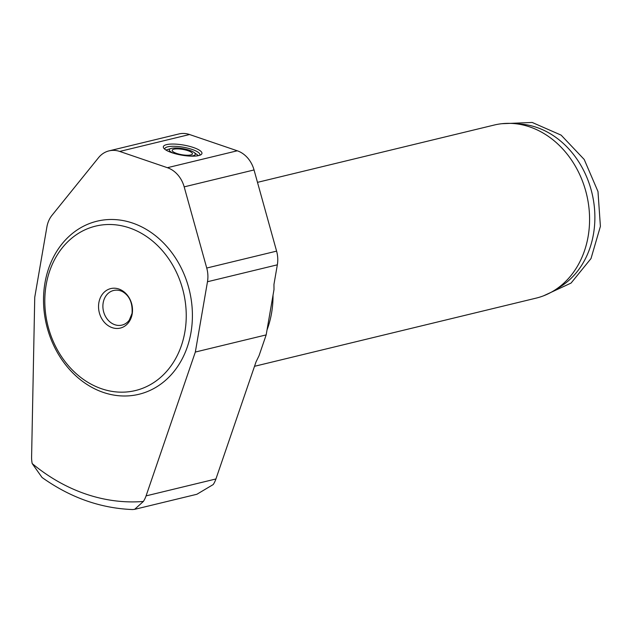 <?xml version="1.0" encoding="UTF-8"?>
<svg xmlns="http://www.w3.org/2000/svg" width="632" height="632" viewBox="0 0 632 632"><rect width="100%" height="100%" fill="white"/><g stroke="black" fill="none" stroke-linecap="round" stroke-linejoin="round"><path stroke-width="0.95" d="M254.514 366.299L536.086 298.138A89.041 73.502 -103.6 0 0 553.798 290.752A89.041 73.502 -103.6 0 0 588.131 236.479A89.041 73.502 -103.6 0 0 513.31 123.517A89.041 73.502 -103.6 0 0 494.185 125.049L257.485 182.356M267.036 329.904A89.041 73.502 -103.6 0 0 271.562 313.117A89.041 73.502 -103.6 0 0 273.016 295.278M187.941 150.692A10.278 2.694 9.8 0 0 177.726 148.883A10.278 2.694 9.8 0 0 172.173 150.305A10.278 2.694 9.8 0 0 181.842 154.714A10.278 2.694 9.8 0 0 192.436 153.805A10.278 2.694 9.8 0 0 187.941 150.692M190.185 156.112A13.185 3.452 9.8 0 0 194.04 152.438A13.185 3.452 9.8 0 0 189.537 150.305A13.185 3.452 9.8 0 0 171.122 148.473A13.185 3.452 9.8 0 0 173.516 153.228M171.122 148.473L166.753 149.76A17.807 4.669 9.8 0 0 165.94 150.045M198.393 155.646A17.807 4.669 9.8 0 0 197.721 155.109L194.04 152.438M199.728 155.282A17.807 4.669 9.8 0 0 199.894 154.832A17.807 4.669 9.8 0 0 192.12 149.436A17.807 4.669 9.8 0 0 174.424 146.3A17.807 4.669 9.8 0 0 164.802 148.765A17.807 4.669 9.8 0 0 164.81 149.247M193.384 147.501A19.592 5.135 -170.2 0 1 200.984 154.69A19.592 5.135 -170.2 0 1 181.763 155.164A19.592 5.135 -170.2 0 1 163.822 148.267A19.592 5.135 -170.2 0 1 171.643 144.056A19.592 5.135 -170.2 0 1 193.384 147.501M195.335 352.048L207.478 281.738A26.71 22.049 -103.6 0 0 206.735 268.039L184.181 186.867A26.71 22.049 -103.6 0 0 167.409 167.701L119.701 151.435A26.71 22.049 -103.6 0 0 109.028 150.874A26.71 22.049 -103.6 0 0 98.545 157.668L52.014 215.299A26.71 22.049 -103.6 0 0 46.887 226.999L34.744 297.309L31.6 456.865A26.71 22.049 -103.6 0 0 32.185 463.564L42.052 477.484C70.326 497.621 100.512 508.318 132.586 509.55L134.616 509.345L143.369 501.46A26.71 22.049 -103.6 0 0 146.071 495.883L195.335 352.048L266.167 334.905L259.033 355.729L256.015 361.938L215.931 478.969A26.71 22.049 76.4 0 1 213.229 484.547L196.884 494.271L134.616 509.345M109.028 150.874L178.888 133.96A26.71 22.049 76.4 0 1 189.56 134.521L237.269 150.787A26.71 22.049 76.4 0 1 254.04 169.953L276.595 251.125A26.71 22.049 76.4 0 1 277.337 264.824L273.948 284.447L273.996 289.567L266.167 334.905M190.959 332.63A89.041 73.502 -103.6 0 0 94.129 221.974A89.041 73.502 -103.6 0 0 68.801 368.638A89.041 73.502 -103.6 0 0 190.959 332.63M184.868 331.974A84.593 69.828 -103.6 0 0 92.88 226.856A84.593 69.828 -103.6 0 0 68.817 366.181A84.593 69.828 -103.6 0 0 184.868 331.974M132.175 314.017A20.319 16.772 -103.6 0 0 110.079 288.769A20.319 16.772 -103.6 0 0 104.304 322.233A20.319 16.772 -103.6 0 0 132.175 314.017M122.347 291.534A17.807 14.702 -103.6 0 0 113.586 290.483A17.807 14.702 -103.6 0 0 103.49 311.252A17.807 14.702 -103.6 0 0 121.968 325.101A17.807 14.702 -103.6 0 0 129.276 320.155L132.064 313.338C132.688 302.886 129.449 295.61 122.347 291.534M553.798 290.752L560.039 286.928A86.71 71.574 -103.6 0 0 591.955 192.997A86.71 71.574 -103.6 0 0 520.61 124.07L513.31 123.517M119.701 151.435L189.56 134.521M146.071 495.883L215.931 478.969M207.478 281.738L277.337 264.824M206.735 268.039L276.595 251.125M184.181 186.867L254.04 169.953M167.409 167.701L237.269 150.787M32.185 463.564A195.896 161.697 -103.6 0 0 143.369 501.46M501.895 123.706L532.176 122.45L561.121 135.13L584.205 159.462L597.983 191.536L600.4 226.359L591.007 258.551L571.067 283.073L543.559 295.808"/></g></svg>
